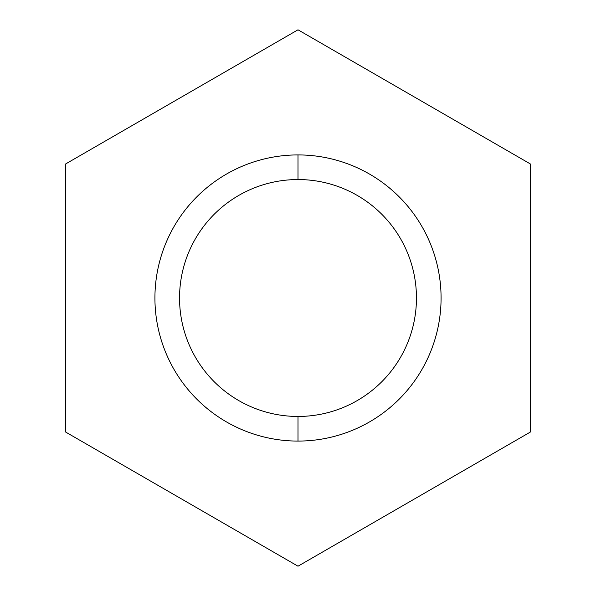 <?xml version="1.0" encoding="UTF-8"?>
<svg xmlns="http://www.w3.org/2000/svg" width="596" height="596" viewBox="0 0 596 596"><rect width="100%" height="100%" fill="white"/><g stroke="black" fill="none" stroke-linecap="round" stroke-linejoin="round"><path stroke-width="0.89" d="M65.731 163.9L298 29.8L530.269 163.9L530.269 432.1L298 566.2L65.731 432.1L65.731 163.9L298 29.8L530.269 163.9L530.269 432.1L298 566.2L65.731 432.1L65.731 163.9M282.75 38.606L263.976 49.446M260.221 51.614L105.35 141.021M100.247 143.971L81.011 155.079M65.731 181.504L65.731 203.191M65.731 207.527L65.731 386.35M65.731 392.25L65.731 414.458M80.981 440.906L99.763 451.746M103.51 453.914L258.381 543.321M263.484 546.271L282.72 557.379M515.019 155.094L496.237 144.254M492.49 142.086L337.619 52.679M332.516 49.729L313.28 38.621M313.25 557.394L332.024 546.554M335.779 544.386L490.65 454.979M495.753 452.029L514.989 440.921M530.269 414.496L530.269 392.809M530.269 388.473L530.269 209.65M530.269 203.75L530.269 181.542M298 154.923A143.077 143.077 0 0 0 154.923 298A143.077 143.077 0 0 0 298 441.077A143.077 143.077 0 0 0 441.077 298A143.077 143.077 0 0 0 298 154.923A143.077 143.077 0 0 1 441.077 298A143.077 143.077 0 0 1 298 441.077L298 416.455A118.455 118.455 0 0 0 416.455 298A118.455 118.455 0 0 0 298 179.545L298 154.923L298 179.545A118.455 118.455 0 0 0 179.545 298A118.455 118.455 0 0 0 298 416.455L298 441.077A143.077 143.077 0 0 1 154.923 298A143.077 143.077 0 0 1 298 154.923M298 416.455A118.455 118.455 0 0 1 179.545 298A118.455 118.455 0 0 1 298 179.545A118.455 118.455 0 0 1 416.455 298A118.455 118.455 0 0 1 298 416.455"/></g></svg>

